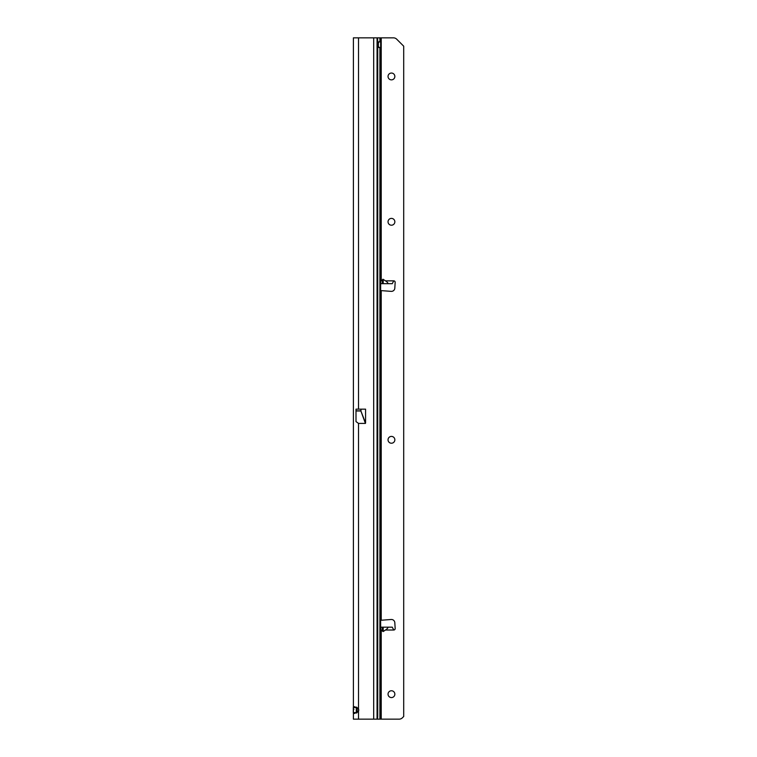 <?xml version="1.0" encoding="UTF-8"?>
<svg xmlns="http://www.w3.org/2000/svg" width="757" height="757" viewBox="0 0 757 757"><rect width="100%" height="100%" fill="white"/><g stroke="black" fill="none" stroke-linecap="round" stroke-linejoin="round"><path stroke-width="1.14" d="M353.405 42.326L353.405 44.095L353.405 42.326M356.292 713.075L356.292 707.057M356.244 707.53L353.405 707.53L354.427 706.659L358.515 708.836A3.407 3.407 0 0 1 358.515 711.296L354.437 713.482L353.405 712.602L353.405 37.85L377.241 37.85A3.407 0.473 90 0 1 377.715 41.257L377.715 715.744A3.407 0.473 90 0 1 377.241 719.15L380.657 719.15L380.657 41.89L379.9 41.54A3.123 1.836 90 0 0 378.15 44.663A3.123 1.836 90 0 0 379.9 47.786L380.657 47.436L378.386 47.436M358.515 409.159L365.574 409.159L365.574 423.078L360.89 410.985L365.413 423.409L358.515 423.409L355.998 421.592L355.998 409.159L358.515 409.159L358.515 37.85M356.244 712.602L353.405 712.602L353.405 719.15L377.062 719.15L377.062 37.85L393.489 37.85A4.542 4.542 0 0 1 396.696 39.184L403.708 46.186L403.708 716.491L402.374 717.816A4.542 4.542 0 0 1 399.166 719.15L380.657 719.15M353.945 713.028L353.292 712.734L353.292 707.511M356.358 707.076L356.358 713.047M356.415 707.104L356.415 713.018M357.153 707.483L357.153 712.64M353.405 710.435L353.292 712.034M353.405 710.104L353.358 707.994L353.349 709.47L353.945 709.413M353.945 707.767L353.405 707.984M353.349 710.7L353.405 712.138M380.657 283.686L382.02 283.686L382.928 279.238L385.493 280.847C387.906 282.56 388.502 283.506 387.291 283.686L392.277 283.686L393.754 280.847A1.419 1.419 0 0 1 395.163 282.352L394.813 288.18A3.407 3.407 0 0 1 391.199 291.369L380.657 290.574M387.291 283.686L382.02 283.686M383.212 631.537L382.37 631.083L382.02 627.174L387.291 627.174C388.502 627.354 387.906 628.301 385.493 630.013L383.212 631.537L383.212 627.174M391.445 79.864A3.407 3.407 0 0 0 394.851 76.457A3.407 3.407 0 0 0 391.445 73.05A3.407 3.407 0 0 0 388.038 76.457A3.407 3.407 0 0 0 391.445 79.864M391.445 225.208A3.407 3.407 0 0 0 394.851 221.801A3.407 3.407 0 0 0 391.445 218.395A3.407 3.407 0 0 0 388.038 221.801A3.407 3.407 0 0 0 391.445 225.208M391.445 443.224A3.407 3.407 0 0 0 394.851 439.817A3.407 3.407 0 0 0 391.445 436.411A3.407 3.407 0 0 0 388.038 439.817A3.407 3.407 0 0 0 391.445 443.224M388.038 694.169A3.407 3.407 0 0 1 391.445 690.763A3.407 3.407 0 0 1 394.851 694.169A3.407 3.407 0 0 1 391.445 697.576A3.407 3.407 0 0 1 388.038 694.169M387.291 627.174L392.277 627.174L393.754 630.013A1.419 1.419 0 0 0 395.163 628.509L394.813 622.68A3.407 3.407 0 0 0 391.199 619.491L380.657 620.286M380.657 630.751L381.225 630.676L380.657 630.818M380.657 280.043L381.225 280.185L380.657 280.109M380.657 627.174L382.02 627.174M378.386 46.196L378.386 43.13M378.5 41.89L380.657 41.89L379.9 41.54L379.9 37.85M380.657 629.531L380.657 630.865M380.657 37.85L380.657 41.89L380.657 37.85M358.515 719.15L358.515 423.409M373.693 719.15L373.693 37.85M360.89 409.159L360.89 410.871L355.998 410.871M361.127 409.159L360.89 410.985L355.998 410.985M382.37 283.686L382.37 279.778M385.493 280.847L393.754 280.847M381.225 620.097L381.225 290.764M385.493 630.013L393.754 630.013M380.657 630.013L382.209 630.013M381.225 719.15L381.225 630.676M381.225 280.185L381.225 37.85M380.657 280.847L382.209 280.847M379.9 47.786L379.9 719.15M382.37 627.174L382.37 631.083M383.212 283.686L383.212 279.324"/></g></svg>

